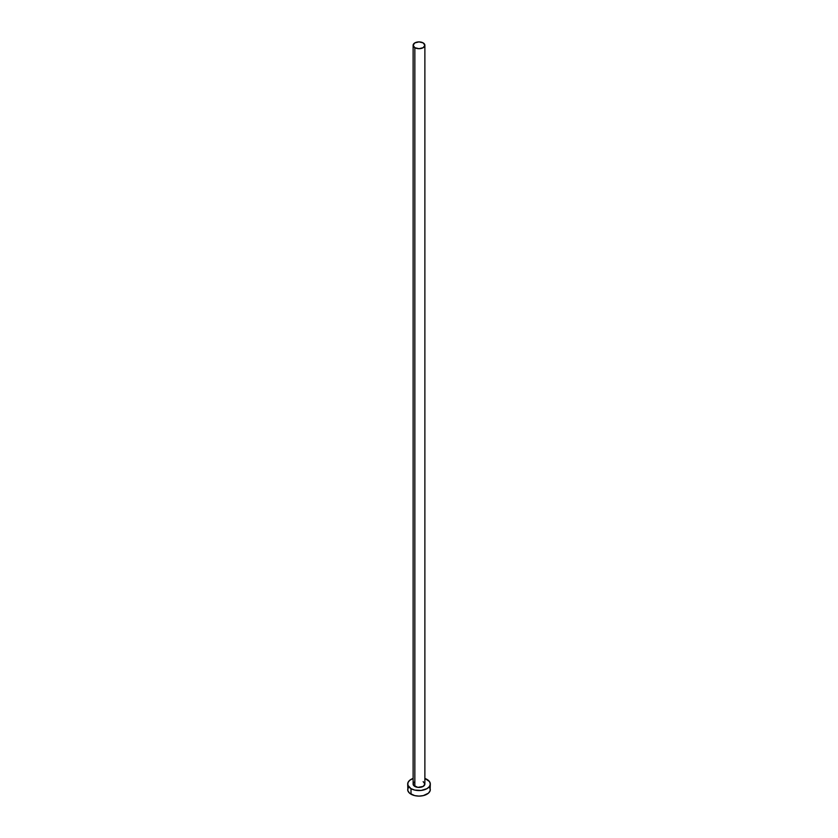 <?xml version="1.0" encoding="UTF-8"?>
<svg xmlns="http://www.w3.org/2000/svg" width="838" height="838" viewBox="0 0 838 838"><rect width="100%" height="100%" fill="white"/><g stroke="black" fill="none" stroke-linecap="round" stroke-linejoin="round"><path stroke-width="1.26" d="M413.124 45.294L414.841 47.693L419 48.688L423.159 47.693L424.876 45.294L423.159 42.895L419 41.9L414.841 42.895L413.124 45.294L413.124 784.033A5.876 3.394 0 0 0 414.841 786.432L414.841 47.693A5.876 3.394 180 0 1 413.124 45.294A5.876 3.394 180 0 1 416.748 42.162A5.876 3.394 180 0 1 423.159 42.895A5.876 3.394 180 0 1 424.876 45.294A5.876 3.394 180 0 1 421.252 48.436A5.876 3.394 180 0 1 414.841 47.693L414.841 786.432A5.876 3.394 0 0 0 421.252 787.165A5.876 3.394 0 0 0 424.876 784.033L423.159 786.432L417.848 787.364L413.563 785.332L413.228 783.362L414.108 782.147M408.556 787.071L407.687 789.574A11.313 6.526 0 0 0 411.008 794.183L411.008 788.652L414.674 790.066L421.21 790.433L426.992 788.652L429.444 786.526L430.313 784.033L429.444 781.529L424.876 778.45A11.313 6.526 180 0 1 426.992 779.413A11.313 6.526 180 0 1 430.313 784.033A11.313 6.526 180 0 1 423.326 790.066A11.313 6.526 180 0 1 411.008 788.652L411.008 794.183A11.313 6.526 0 0 0 423.326 795.608A11.313 6.526 0 0 0 430.313 789.574L429.444 787.071M411.008 788.652A11.313 6.526 180 0 1 407.687 784.033A11.313 6.526 180 0 1 413.124 778.45L409.593 780.398L407.907 782.755L407.907 785.3L411.008 788.652M423.159 781.634L424.876 784.033L424.876 45.294M407.687 784.033L407.907 790.842L409.593 793.198L414.674 795.608L419 796.1L423.326 795.608L428.407 793.198L430.093 790.842L430.313 784.033"/></g></svg>

